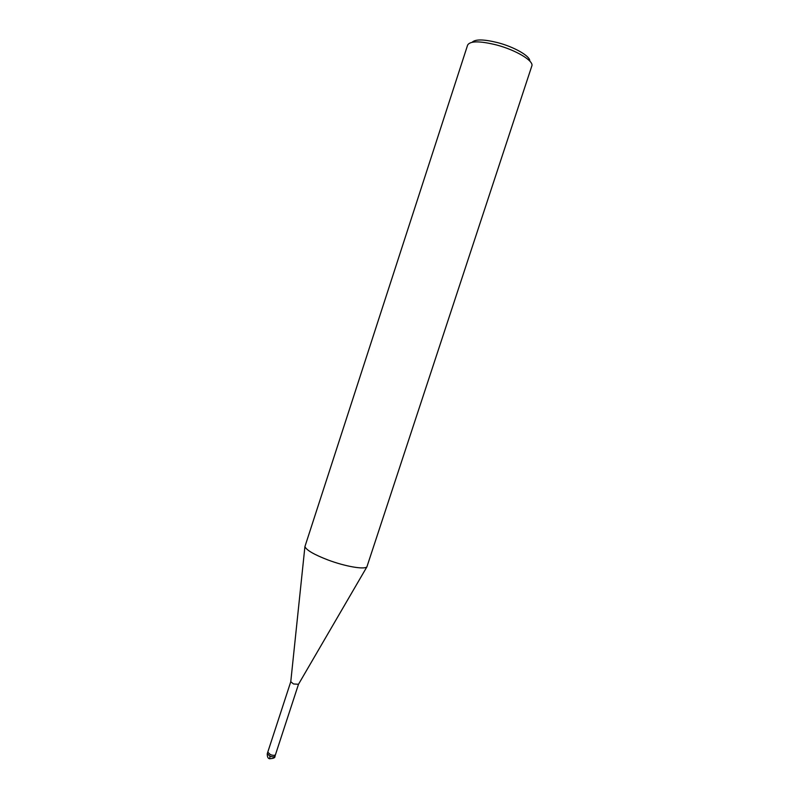 <?xml version="1.0" encoding="UTF-8"?>
<svg xmlns="http://www.w3.org/2000/svg" width="799" height="799" viewBox="0 0 799 799"><rect width="100%" height="100%" fill="white"/><g stroke="black" fill="none" stroke-linecap="round" stroke-linejoin="round"><path stroke-width="1.2" d="M328.169 560.039C314.117 554.636 306.367 550.151 304.918 546.596L467.645 45.024C470.152 40.889 479.72 40.849 496.339 44.914C516.034 50.037 534.181 61.034 531.814 65.997L366.901 566.861C364.374 569.747 345.338 566.481 328.169 560.039M298.506 684.274L293.513 683.964L290.766 681.747L267.275 753.677L269.932 756.144L269.752 758.82M529.787 61.064C530.436 56.29 514.556 47.041 497.777 42.667C483.834 39.221 475.315 39.081 472.199 42.237M270.422 754.626L267.765 752.169L270.422 754.626C273.098 755.564 274.786 755.584 275.465 754.695C274.786 755.584 273.098 755.564 270.422 754.626M298.496 684.274L274.976 756.194C274.287 757.102 272.609 757.082 269.932 756.144M304.918 546.596L290.746 681.927M366.901 566.861L298.407 684.433M274.976 756.194C275.256 757.772 273.408 758.611 269.423 758.69C267.925 758.421 267.206 756.753 267.275 753.677"/></g></svg>
